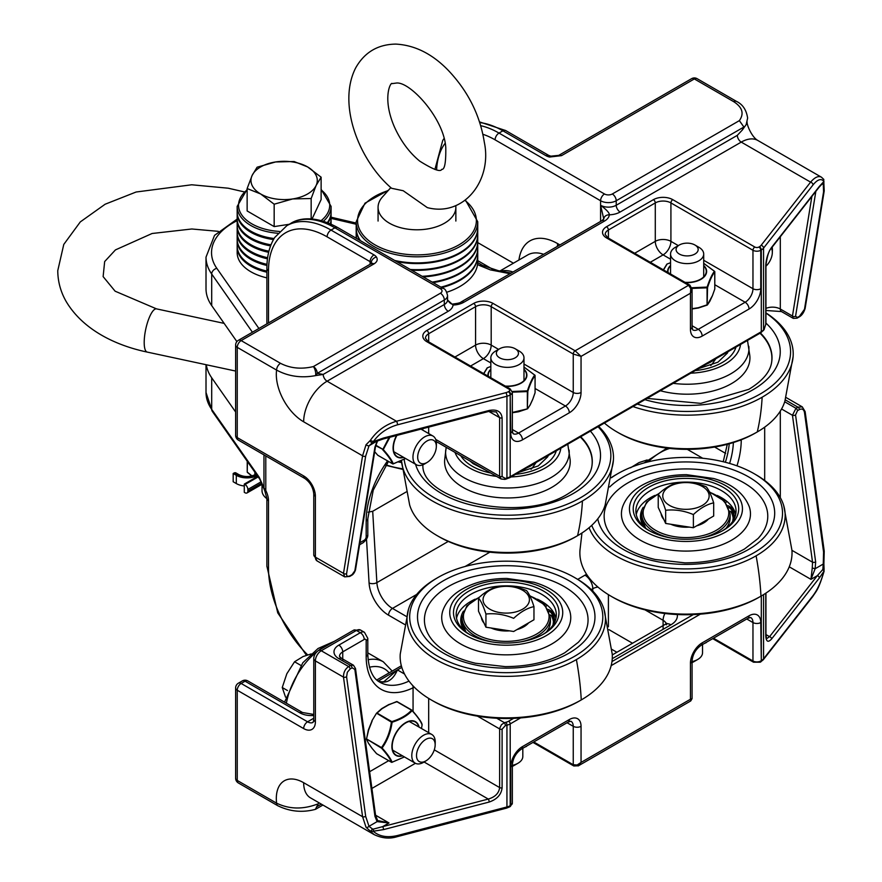 <?xml version="1.0" encoding="UTF-8"?>
<svg xmlns="http://www.w3.org/2000/svg" width="882" height="882" viewBox="0 0 882 882"><rect width="100%" height="100%" fill="white"/><g stroke="black" fill="none" stroke-linecap="round" stroke-linejoin="round"><path stroke-width="1.32" d="M706.603 364.057A33.152 19.139 -0 0 0 710.572 362.094A33.152 19.139 -0 0 0 713.957 359.801M710.738 365.501A27.629 15.953 -0 0 0 712.81 363.097L715.809 358.742M526.885 467.813A33.152 19.139 0 0 0 530.854 465.85A33.152 19.139 0 0 0 534.238 463.557M531.019 469.268A27.629 15.953 0 0 0 533.092 466.854L536.091 462.499M483.237 468.695A27.629 15.953 0 0 0 483.799 469.268M698.853 247.269L694.95 245.02A11.047 6.383 180 0 1 694.939 254.038A11.047 6.383 180 0 1 679.316 254.038A11.047 6.383 180 0 1 679.316 245.02A11.047 6.383 180 0 1 694.95 245.02L698.853 247.269A16.571 9.57 0 0 1 703.704 254.038A16.571 9.57 0 0 1 687.133 263.608A16.571 9.57 0 0 1 670.552 254.038A16.571 9.57 0 0 1 675.414 247.269L679.316 245.02M519.134 351.036L515.231 348.776A11.047 6.383 180 0 1 515.231 357.794A11.047 6.383 180 0 1 499.598 357.794A11.047 6.383 180 0 1 499.598 348.776A11.047 6.383 180 0 1 515.231 348.776L519.134 351.036A16.571 9.57 0 0 1 523.985 357.794A16.571 9.57 0 0 1 507.415 367.364A16.571 9.57 0 0 1 490.833 357.794A16.571 9.57 0 0 1 495.695 351.036L499.598 348.776M771.375 248.173A13.186 7.618 -60 0 1 772.323 252.704L772.389 250.069A16.571 9.57 120 0 0 772.18 247.136M772.323 252.704A13.186 7.618 -60 0 1 765.94 266.265M436.325 446.689L436.403 444.054A16.571 9.57 120 0 0 432.974 436.039A16.571 9.57 120 0 0 420.174 440.504A16.571 9.57 120 0 0 416.392 464.748A16.571 9.57 120 0 0 425.047 463.7L427.296 462.322A13.186 7.618 -60 0 1 417.892 459.279A13.186 7.618 -60 0 1 423.415 443.867A13.186 7.618 -60 0 1 436.325 446.689A13.186 7.618 -60 0 1 427.296 462.322M437.263 535.694A99.214 57.275 0 0 1 409.645 504.945L401.453 460.724A106.083 61.244 0 0 0 469.279 514.812A106.083 61.244 0 0 0 582.429 500.965A265.206 153.115 60 0 1 577.567 535.694L575.692 536.785A96.557 55.742 0 0 1 439.137 536.785L437.263 535.694A99.214 57.275 0 0 0 577.567 535.694A99.214 57.275 0 0 0 605.173 504.945L613.398 460.294A106.083 61.244 0 0 0 598.624 426.392M404.188 459.324A103.437 59.711 0 0 0 470.911 511.373A103.437 59.711 0 0 0 580.554 497.724A103.437 59.711 0 0 0 598.051 426.723M519.145 472.278L538.285 465.917L547.711 456.799A41.73 24.09 0 0 0 548.262 455.465M582.429 500.965A106.083 61.244 0 0 0 613.398 460.294M632.967 406.569A106.083 61.244 0 0 0 762.147 397.209A265.206 153.115 60 0 1 757.285 431.937L755.411 433.018A96.557 55.742 0 0 1 618.855 433.018L616.981 431.937A99.214 57.275 0 0 0 757.285 431.937A99.214 57.275 0 0 0 784.892 401.189L793.116 356.537A106.083 61.244 0 0 0 765.94 312.901M604.402 423.051A99.214 57.275 0 0 0 616.981 431.937M637.3 404.066A103.437 59.711 0 0 0 760.273 393.967A103.437 59.711 0 0 0 765.94 313.066M698.864 368.522L718.003 362.16L727.429 353.043A41.73 24.09 0 0 0 727.981 351.709M762.147 397.209A106.083 61.244 0 0 0 793.116 356.537M447.35 299.671C449.511 302.923 451.352 304.4 452.874 304.103L453.05 305.04A16.571 9.57 0 0 0 463.844 302.25L604.501 221.051A5.524 3.186 -120 0 0 601.733 220.776L461.088 301.975A5.524 3.186 60 0 1 463.844 302.25M604.501 221.051A16.571 9.57 0 0 0 609.33 214.811A5.524 4.509 -174.5 0 0 603.828 218.791L601.733 220.776M373.99 263.905A5.524 3.186 -120 0 0 371.223 263.63L238.394 340.32A5.524 3.186 60 0 1 241.15 340.595L373.99 263.905C377.187 261.888 377.992 259.595 376.427 257.015A11.047 6.383 0 0 0 373.99 254.887L331.015 230.07L334.917 227.821A5.524 3.186 -60 0 1 337.685 227.545C314.356 214.745 298.182 218.46 290.718 223.433A88.398 51.035 60 0 1 334.917 227.821L440.405 288.723A5.524 3.186 180 0 1 440.405 293.232L313.364 366.581A5.524 3.186 -120 0 1 317.266 373.351L444.319 300.001A11.047 6.383 0 0 0 447.549 295.481L447.549 300.001L453.05 305.04A16.571 9.57 0 0 1 448.221 311.28A5.524 3.186 -120 0 1 444.319 304.51L323.198 374.431L317.266 373.351A5.524 4.454 103.8 0 1 315.502 375.622A5.524 1.929 -105.3 0 0 313.364 366.581C301.258 369.448 290.299 368.356 280.509 363.318L241.15 340.595A5.524 3.186 120 0 0 237.247 347.365L276.595 370.087A5.524 3.186 -60 0 1 280.509 363.318M733.703 101.662A5.524 3.186 -60 0 1 736.47 101.386L697.122 78.674A5.524 3.186 120 0 0 694.354 78.939A5.524 3.186 -120 0 0 691.598 78.674L558.758 155.364A5.524 3.186 60 0 1 561.525 155.64L694.354 78.939L733.703 101.662C742.435 107.306 744.32 113.624 739.359 120.636L743.912 127.03L742.28 130.051L737.33 135.332L616.22 205.263A5.524 3.186 -120 0 0 620.123 212.022A16.571 9.57 0 0 1 609.33 214.811C609.484 212.915 606.573 209.74 600.587 205.263L603.806 219.144M303.662 421.805A38.676 22.326 -120 0 1 276.595 370.087C288.37 376.405 301.346 378.246 315.502 375.622L323.198 374.431A5.524 3.186 60 0 0 327.101 381.2A33.152 19.139 120 0 0 303.662 421.805L362.579 455.818A2.205 1.477 9.2 0 0 365.688 456.104L369.007 445.829A2.205 0.849 -155.1 0 1 366.03 444.748L362.579 455.818L343.495 573.366A2.205 1.477 9.2 0 0 346.593 573.653L365.688 456.104M742.302 130.029L746.172 124.594L747.627 118.1C746.415 109.919 742.688 104.352 736.47 101.386A5.524 3.186 -60 0 1 736.514 101.419M811.87 196.443L792.455 316.032A2.205 1.477 9.2 0 0 795.553 316.329L815.652 192.585A2.205 1.477 -170.8 0 1 814.659 192.871M765.94 310.486L781.452 311.555A5.524 3.186 -60 0 1 780.305 309.02L792.455 316.032L793.315 318.402L797.063 318.17A2.205 1.279 -120 0 0 797.493 317.443L795.553 316.329M823.81 181.692L824.218 190.909L805.123 308.457A2.205 1.477 -170.8 0 1 804.483 309.295L799.456 316.318L797.493 317.443M824.218 190.909A2.205 1.477 -170.8 0 1 823.579 191.747L804.483 309.295M823.876 181.99A2.205 1.852 161.8 0 1 823.248 183.577L823.579 191.747M823.27 178.947L823.942 181.416A2.205 1.874 49.2 0 1 823.369 182.563L823.832 179.454L821.418 177.172C818.397 175.606 814.792 177.26 810.591 182.144L761.144 245.295A2.657 1.973 38.1 0 1 763.558 248.096L813.006 184.933A2.657 1.973 -141.9 0 0 810.591 182.144L741.244 142.101L620.123 212.022M813.006 184.933C817.559 179.355 821.197 178.186 823.942 181.416L819.345 186.411A2.205 1.643 38.1 0 1 819.069 187.249L823.369 182.563M819.345 186.411L771.585 247.401A2.205 1.643 38.1 0 1 771.309 248.239L771.309 248.239A2.205 1.643 38.1 0 1 771.298 248.261M771.585 247.401C768.046 252.583 766.105 258.68 765.752 265.691L765.752 324.333L764.286 328.909A2.205 1.643 38.1 0 1 764.01 329.747L765.94 323.815L765.94 265.162A2.205 1.279 0 0 0 765.94 265.151C767.219 255.912 769.016 250.268 771.309 248.239L819.069 187.249M764.286 328.909L763.558 329.835A11.047 6.383 180 0 1 761.298 331.72L510.204 476.699A11.047 6.383 180 0 1 506.941 478L505.331 478.419A2.205 0.739 75.4 0 1 504.978 479.389L509.741 477.702L760.846 332.735L764.01 329.747M505.331 478.419L502.101 476.556A2.205 1.279 180 0 1 499.631 476.291L501.031 478.97L504.978 479.389M502.101 476.556L502.101 417.903C501.318 411.541 497.018 409.061 489.179 410.45A2.205 0.739 75.4 0 1 488.826 411.42L499.631 417.649L499.631 476.291L435.686 439.379M489.179 410.45L383.538 438.023A2.205 0.739 75.4 0 1 383.185 438.993L488.826 411.42L496.301 411.982L499.631 417.649A2.205 1.279 180 0 0 502.101 417.903M383.538 438.023L373.362 441.562L372.502 442.72A2.205 1.191 70.2 0 1 372.336 442.808L372.336 442.808A2.205 1.191 70.2 0 1 370.297 440.471L366.03 444.748M397.55 424.804C387.485 427.649 379.425 433.238 373.362 441.562L370.297 440.471C376.724 431 385.445 424.595 396.459 421.243A2.657 0.893 75.4 0 1 397.55 424.804L506.941 396.25A2.657 0.893 -104.6 0 0 505.849 392.688L396.459 421.243L327.101 381.2L448.221 311.28M822.884 182.695L823.248 183.577L821.12 184.801M344.686 576.861L317.101 560.93A8.291 4.785 -60 0 1 315.381 557.137L343.495 573.366L344.686 576.861L349.724 576.431A2.205 1.279 -120 0 0 350.154 575.714C347.596 576.949 346.406 576.255 346.593 573.653M377.54 440.934A2.205 0.617 -151.2 0 1 377.518 441.022L375.589 446.182L355.501 569.915A2.205 1.477 -170.8 0 1 354.851 570.764L352.105 574.59L350.154 575.714M375.589 446.182A2.205 1.477 -170.8 0 1 374.949 447.02L354.851 570.764M377.507 441.033A2.205 0.617 -151.2 0 1 377.121 441.143L374.949 447.02M377.353 440.802L369.007 445.829L372.502 442.72M383.185 438.993L372.215 442.841M692.061 289.307L689.9 285.162A2.657 1.532 120 0 0 688.577 285.294L690.738 288.546L690.452 293.232L692.05 288.943M498.573 349.371L491.197 345.105L491.197 306.671L573.245 354.046L581.051 356.383L575.119 350.793A2.657 1.532 120 0 0 573.245 354.046L573.245 392.479A5.524 3.186 0 0 0 581.051 392.479L581.051 356.383L690.452 293.232L690.452 329.317A5.524 3.186 0 0 0 692.072 327.068L692.072 289.318M237.17 219.078L214.524 235.373L206.013 257.136L206.013 288.723A78.123 45.103 0 0 0 211.702 305.613L236.883 341.599M477.559 264.38L479.51 265.504A5.524 3.186 -60 0 1 482.267 265.228A5.524 3.186 -60 0 1 482.686 265.559M479.51 265.504L490.37 269.892L510.05 273.707M511.185 273.056L503.468 271.667M663.518 269.925L667.134 263.994L670.552 262.715L667.123 264.005A0.695 0.695 0 0 0 666.836 264.192L666.836 264.192A0.695 0.628 38.8 0 1 667.134 263.994M703.704 263.321L714.453 271.314C712.072 274.269 709.624 279.528 707.132 287.091L691.841 287.741M692.072 308.976L698.301 308.016A0.695 0.695 0 0 0 698.368 308.005L707.144 305.106L698.368 308.005L692.072 308.843M712.292 295.867L707.551 304.566A0.695 0.628 38.8 0 1 707.43 304.896L709.812 301.313A0.695 0.695 0 0 0 709.845 301.258L709.878 301.071A0.695 0.584 29.2 0 1 709.646 301.49M709.845 301.258L712.413 295.713A0.695 0.695 0 0 0 712.424 295.679L714.773 289.098A0.695 0.695 0 0 0 714.806 288.877L714.751 271.7M714.618 271.469L714.453 271.314A0.695 0.628 38.8 0 1 714.784 271.965C712.369 274.831 709.966 280.024 707.551 287.543L707.144 305.106A0.695 0.695 0 0 0 707.419 304.896A0.695 0.628 38.8 0 1 707.144 305.084M663.418 269.87L666.704 264.523A0.695 0.628 38.8 0 1 666.836 264.192L663.374 269.848M483.799 373.681L487.415 367.761L490.833 366.471L487.404 367.761A0.695 0.695 0 0 0 487.118 367.948A0.695 0.628 38.8 0 1 487.415 367.761M534.9 375.236L523.985 367.055L534.735 375.082C532.353 378.025 529.906 383.284 527.414 390.847L512.233 391.487M530.115 405.036L527.833 408.322A0.695 0.628 38.8 0 1 527.425 408.851L518.583 411.773A0.695 0.695 0 0 0 518.649 411.762L518.605 411.751M532.574 399.623L530.159 404.838A0.695 0.584 29.2 0 1 529.928 405.246M512.354 412.743L518.583 411.773L512.354 412.6M518.627 411.762L527.414 408.851A0.695 0.695 0 0 0 527.701 408.653A0.695 0.628 38.8 0 1 527.701 408.653L530.104 405.07A0.695 0.695 0 0 0 530.126 405.025L532.695 399.48A0.695 0.695 0 0 0 532.717 399.436L535.054 392.854A0.695 0.695 0 0 0 535.087 392.644L535.032 375.456M534.999 392.953L532.706 399.436M527.414 408.851L512.354 412.456M535.065 392.534L535.087 375.622A0.695 0.695 0 0 0 534.867 375.104L534.735 375.082A0.695 0.628 38.8 0 1 535.065 375.721C532.651 378.599 530.247 383.791 527.833 391.299L527.348 408.609L527.348 391.586L512.343 392.159M483.7 373.626L486.985 368.279A0.695 0.628 38.8 0 1 487.118 367.959L483.656 373.604M405.566 458.497L393.273 463.8C391.917 460.261 388.576 455.52 383.273 449.577L389.899 437.24M422.941 428.619L422.676 430.096L422.952 428.619M377.717 455.189L374.696 451.683L377.717 455.189A0.695 0.695 0 0 0 377.882 455.333L392.799 463.877M375.688 445.686L383.273 449.577L375.798 445.19M393.052 463.877L393.273 463.8A0.695 0.628 158.8 0 1 392.556 463.767C391.266 460.25 387.97 455.564 382.678 449.721L389.083 437.461M546.3 632.107A44.199 25.523 -0 0 0 550.434 621.325L550.434 617.764L544.822 604.964L529.674 595.604M479.962 596.728L466.832 605.868L462.036 617.764L462.036 621.325A44.199 25.523 -0 0 0 466.17 632.107M726.018 528.351A44.199 25.523 -0 0 0 730.153 517.569L730.153 514.008L724.541 501.208L709.393 491.836M659.681 492.972L646.55 502.112L641.754 514.008L641.754 517.569A44.199 25.523 -0 0 0 645.889 528.351M512.354 766.315A11.047 6.383 -0 0 0 514.052 765.51L517.955 763.25A16.571 9.57 180 0 1 512.354 765.378M522.817 748.278L522.817 756.491A16.571 9.57 180 0 1 517.955 763.25M491.02 627.984A24.861 14.355 -0 0 0 509.587 630.862M516.973 629.583A24.861 14.355 -0 0 0 528.66 622.835M481.418 617.455A24.861 14.355 -0 0 0 484.031 623.089M523.82 625.625L513.666 631.49L485.938 627.201L478.507 611.193L478.507 598.029C480.988 600.929 483.457 606.265 485.938 614.037L485.938 627.201L485.938 614.037C495.177 613.034 504.427 614.456 513.666 618.337L513.666 618.326C520.435 611.987 527.204 608.073 533.963 606.618L533.963 619.77L523.82 625.625M533.963 619.77L533.963 606.607C531.493 598.834 529.013 593.498 526.543 590.598C517.293 586.728 508.054 585.295 498.804 586.309C492.035 587.776 485.276 591.679 478.507 598.029L478.507 598.029M489.841 609.186A23.186 13.384 180 0 1 489.841 590.256A23.186 13.384 180 0 1 522.629 590.256A23.186 13.384 180 0 1 522.629 609.186A23.186 13.384 180 0 1 489.841 609.186M692.072 662.547A11.047 6.383 -0 0 0 693.77 661.754L697.673 659.493A16.571 9.57 180 0 1 692.072 661.621M702.535 644.522L702.535 652.724A16.571 9.57 180 0 1 697.673 659.493M670.739 524.228A24.861 14.355 -0 0 0 689.305 527.094M696.692 525.826A24.861 14.355 -0 0 0 708.378 519.068M661.136 513.699A24.861 14.355 -0 0 0 663.749 519.333M703.538 521.868L693.384 527.734L665.656 523.445L658.226 507.426L658.226 494.273C660.695 497.161 663.176 502.497 665.656 510.281L665.656 523.445L665.656 510.281C674.895 509.267 684.145 510.7 693.384 514.57L693.384 527.734L693.384 514.57C700.154 508.219 706.923 504.317 713.681 502.85L713.681 516.014L703.538 521.868M713.681 516.014L713.681 502.85C711.212 495.078 708.731 489.731 706.262 486.842C697.012 482.972 687.773 481.539 678.523 482.553C671.753 484.02 664.995 487.922 658.226 494.273L658.226 494.273M669.559 505.419A23.186 13.384 180 0 1 669.559 486.489A23.186 13.384 180 0 1 702.348 486.489A23.186 13.384 180 0 1 702.348 505.419A23.186 13.384 180 0 1 669.559 505.419M435.157 745.114L435.223 742.479A16.571 9.57 120 0 0 431.794 734.463A16.571 9.57 120 0 0 415.224 744.033A16.571 9.57 120 0 0 415.224 763.173A16.571 9.57 120 0 0 423.878 762.136L426.127 760.758A13.186 7.618 -60 0 1 416.513 755.654A13.186 7.618 -60 0 1 425.929 739.337A13.186 7.618 -60 0 1 435.157 745.114A13.186 7.618 -60 0 1 429.424 758.024A13.186 7.618 -60 0 1 426.127 760.758M311.181 653.926L303.055 656.55L294.566 661.765L286.837 673.738L282.251 687.508L285.57 697.177M287.488 690.54L282.251 687.508M300.784 665.359L294.566 661.765M647.168 459.941L639.053 462.565L630.553 467.78M649.626 530.898A50.076 28.919 180 0 1 635.878 510.998A50.076 28.919 180 0 1 650.541 490.557A50.076 28.919 180 0 1 705.115 484.284A50.076 28.919 180 0 1 736.04 510.998A50.076 28.919 180 0 1 722.281 530.898M636.253 514.537A50.076 28.919 180 0 1 650.541 497.624A50.076 28.919 180 0 1 654.797 495.441M723.24 530.358A52.733 30.44 180 0 1 648.667 530.358A52.733 30.44 180 0 1 648.667 487.305A52.733 30.44 180 0 1 723.24 487.305A52.733 30.44 180 0 1 723.24 530.358L723.24 530.358M611.369 477.768A96.557 55.742 180 0 1 617.676 473.744A96.557 55.742 180 0 1 754.231 473.744L756.106 474.825A99.214 57.275 180 0 1 783.712 505.584A99.214 57.275 180 0 1 756.106 555.825A99.214 57.275 180 0 1 658.181 570.312A99.214 57.275 180 0 1 589.088 527.712M617.676 473.744L615.801 474.825A99.214 57.275 180 0 0 611.402 477.537M754.231 473.744A96.557 55.742 180 0 1 754.231 552.584A96.557 55.742 180 0 1 659.052 566.707A96.557 55.742 180 0 1 591.745 525.374M783.712 505.584L791.937 550.236A106.083 61.244 180 0 1 760.968 596.177A106.083 61.244 180 0 1 610.939 596.166A106.083 61.244 180 0 1 579.97 550.236L581.966 532.982M610.939 596.166L612.814 597.257A103.437 59.711 180 0 0 759.093 597.257L760.968 596.177A265.206 153.115 -120 0 0 756.106 555.825M717.121 495.441A50.076 28.919 180 0 1 735.665 514.537M641.754 516.543A45.974 26.537 -0 0 0 641.423 518.594M733.218 518.594A45.974 26.537 -0 0 0 731.795 513.346L731.795 510.458A0.882 0.695 -24.3 0 1 732.655 509.609A11.929 6.891 -0 0 0 727.882 505.673M729.888 511.086A11.047 6.383 180 0 1 731.795 513.346M722.59 499.333A3.539 2.04 180 0 1 724.309 499.477M726.437 501.053A3.539 2.04 180 0 1 726.481 501.362A3.539 2.04 180 0 1 726.129 502.255A3.539 2.04 180 0 1 725.765 502.597M469.908 634.665A50.076 28.919 180 0 1 456.159 614.754A50.076 28.919 180 0 1 470.823 594.314A50.076 28.919 180 0 1 525.407 588.04A50.076 28.919 180 0 1 556.322 614.754A50.076 28.919 180 0 1 542.562 634.665M456.534 618.293A50.076 28.919 180 0 1 470.823 601.392A50.076 28.919 180 0 1 475.078 599.198M543.521 634.125A52.733 30.44 180 0 1 468.948 634.125A52.733 30.44 180 0 1 468.948 591.061A52.733 30.44 180 0 1 543.521 591.061A52.733 30.44 180 0 1 543.521 634.125L543.521 634.125M574.513 577.501L576.387 578.592A99.214 57.275 180 0 1 604.005 609.341A99.214 57.275 180 0 1 576.387 659.593A99.214 57.275 180 0 1 460.58 669.945A99.214 57.275 180 0 1 408.476 609.341A99.214 57.275 180 0 1 436.083 578.592L437.957 577.501A96.557 55.742 180 0 1 574.513 577.501A96.557 55.742 180 0 1 574.513 656.34A96.557 55.742 180 0 1 437.957 656.34A96.557 55.742 180 0 1 437.957 577.501M604.005 609.341L612.218 653.992A106.083 61.244 180 0 1 581.249 699.933A106.083 61.244 180 0 1 431.221 699.933A106.083 61.244 180 0 1 400.252 653.992L408.476 609.341M431.221 699.933L433.095 701.014A103.437 59.711 180 0 0 579.375 701.014L581.249 699.933A265.206 153.115 -120 0 0 576.387 659.593M537.403 599.198A50.076 28.919 180 0 1 555.947 618.293M462.036 620.3A45.974 26.537 -0 0 0 461.705 622.35M553.499 622.35A45.974 26.537 -0 0 0 552.077 617.102L552.077 614.214A0.882 0.695 -24.3 0 1 552.937 613.365A11.929 6.891 -0 0 0 548.163 609.429M550.17 614.842A11.047 6.383 180 0 1 552.077 617.102M542.871 603.09A3.539 2.04 180 0 1 544.591 603.244M546.719 604.809A3.539 2.04 180 0 1 546.763 605.129A3.539 2.04 180 0 1 546.41 606.011A3.539 2.04 180 0 1 546.046 606.353M277.786 805.729A5.524 3.186 -60 0 1 277.742 805.707A5.524 3.186 -60 0 1 276.595 803.171L237.247 780.449A5.524 3.186 120 0 0 238.394 782.984L277.742 805.696C289.869 811.627 302.416 812.84 315.381 809.356L318.248 803.778C303.364 809.588 289.483 809.389 276.595 803.171A38.676 22.326 -120 0 1 303.662 782.709A33.152 19.139 120 0 0 310.53 797.89L374.133 834.604C382.06 838.352 389.723 839.047 397.132 836.687L397.132 836.687A2.657 0.893 75.4 0 1 397.12 836.687A2.657 0.893 75.4 0 0 397.55 835.508C387.485 837.911 379.425 836.533 373.362 831.384A2.205 0.992 -94.2 0 0 373.251 829.124L372.502 829.003L370.297 831.693L383.538 829.609A2.205 0.739 -104.6 0 0 382.623 826.643L373.251 829.124M355.501 668.512A2.205 1.047 172.2 0 1 354.851 669.405L374.949 816.346A2.205 1.047 -7.8 0 0 375.6 815.453L355.501 668.512L353.45 665.215L350.573 665.425A2.205 1.279 60 0 1 352.105 667.817L354.851 669.405M374.949 816.346L377.121 821.627A2.205 1.543 -40.4 0 0 377.264 819.61A2.205 1.543 -40.4 0 0 377.242 819.587L377.408 819.83M303.662 782.709L362.579 816.721A2.205 1.047 -7.8 0 0 365.688 816.401L346.593 676.814A2.205 1.047 -7.8 0 1 343.495 677.133L315.381 660.905A5.524 3.186 180 0 1 313.772 658.645L313.772 719.547L313.099 722.358A11.047 6.383 60 0 1 307.575 721.807L241.15 683.462A5.524 3.186 120 0 0 237.247 690.231A5.524 3.186 180 0 1 235.626 687.971L235.626 778.2A5.524 3.186 180 0 0 237.247 780.449L237.247 690.231L303.662 728.576A16.571 9.57 -120 0 0 315.381 721.807L315.381 660.905A8.291 4.785 -60 0 1 321.246 650.751L356.405 630.454L360.319 632.703A5.524 3.186 60 0 1 364.222 639.472A2.767 1.599 -60 0 1 366.173 640.597A5.524 3.186 -0 0 0 367.794 638.336L364.453 632.295A8.291 4.785 120 0 0 360.319 632.703L338.831 645.117A16.571 9.57 -0 0 0 338.831 658.645L350.573 665.425L348.622 666.549C345.105 669.041 343.396 672.569 343.495 677.133L362.579 816.721L366.03 827.272A2.205 1.466 -31.2 0 0 369.007 826.313L377.121 821.627L389.006 822.961L378.731 820.756M383.538 829.609L489.179 802.036A2.205 0.739 -104.6 0 0 488.275 799.07L382.623 826.643L389.006 822.961L375.567 815.2M489.179 802.036C497.018 799.335 501.318 794.605 502.101 787.835A2.205 1.279 180 0 1 499.631 787.571C498.936 793.194 495.155 797.019 488.275 799.07L424.088 762.004M502.101 787.835L502.101 729.193L505.331 725.643A2.205 0.739 -104.6 0 0 504.416 722.667L501.428 724.739L499.653 728.411L499.631 787.571L434.275 749.843M765.752 593.222L765.752 635.624C766.105 641.732 768.046 642.857 771.585 638.987A2.205 1.643 -141.9 0 0 769.567 636.661L766.612 638.689L765.94 635.095L765.94 593.09M771.585 638.987L819.345 577.997A2.205 1.643 -141.9 0 0 817.327 575.67L769.567 636.661L765.94 634.566M819.345 577.997L823.942 571.238A2.205 1.345 -149.4 0 0 822.73 569.629L817.327 575.67L810.955 579.353L815.133 568.736L815.652 561.9L795.553 414.959L797.493 410.67L799.445 409.546C802.102 408.366 803.778 409.336 804.483 412.456L823.579 552.044L823.248 564.05L823.887 563.852L824.086 569.265A2.205 0.739 163.1 0 0 822.884 568.967L822.73 569.629M824.141 571.084C818.176 590.775 816.269 590.929 812.675 596.651A2.657 1.973 -141.9 0 0 813.006 595.648C817.559 589.617 821.197 581.481 823.942 571.238L824.086 569.265M372.502 829.003L368.996 826.313L365.688 816.401M366.03 827.272L374.133 834.604M804.483 412.456A2.205 1.047 172.2 0 0 805.134 411.574L824.229 551.162A2.205 1.047 172.2 0 1 823.579 552.044M802.333 406.911L797.912 407.153A2.205 1.279 60 0 1 799.445 409.546M785.278 399.866L797.912 407.153L795.961 408.278L792.455 415.279A2.205 1.047 -7.8 0 0 795.553 414.959M781.562 408.994L792.455 415.279L812.543 562.22A2.205 1.047 -7.8 0 0 815.652 561.9M791.948 550.335L812.543 562.22L812.256 567.997L815.133 568.736L823.248 564.05L822.884 568.967M812.256 567.997L810.955 579.353L789.247 566.817M578.14 765.94L581.051 762.412L577.148 765.003L573.245 764.749A2.657 1.532 120 0 0 573.796 765.973L532.982 742.412M701.025 645.392L747.914 618.315A5.524 3.186 -120 0 0 749.05 615.79L702.171 642.857A5.524 3.186 -120 0 1 701.025 645.392C695.711 649.218 692.723 654.389 692.072 660.905L692.072 698.654L690.452 699.25L690.727 700.958L692.061 698.643M378.102 681.047A66.304 38.279 120 0 0 379.194 681.499A5.524 4.487 -69.1 0 0 378.742 681.268M379.194 681.499C387.066 683.704 393.14 679.846 397.429 669.923L384.585 681.08C383.935 681.962 381.994 682.029 378.731 681.279M259.815 479.257L259.815 479.257A5.524 4.178 -35 0 1 259.22 477.283L211.702 409.38A5.524 4.178 145 0 0 212.297 411.354L259.815 479.257L263.784 488.33A5.524 0.948 -16.3 0 1 263.961 487.978L259.22 477.283M307.675 654.874A82.875 47.849 60 0 1 268.503 568.427L268.503 500.755A5.524 3.186 -0 0 1 266.882 498.495L264.776 490.778L265.791 490.524L263.961 487.978L263.961 454.88M235.626 411.993L211.702 377.794A78.123 45.103 180 0 1 206.3 364.751M406.47 616.496L392.468 608.415A22.105 12.756 60 0 1 376.879 582.627L372.7 511.284L368.125 512.199M372.7 511.284L406.216 491.947M366.173 640.597L366.173 656.395A71.828 41.465 120 0 0 413.063 687.795A5.524 3.429 -116 0 0 412.831 685.656M413.063 711.41L413.063 687.795L414.386 687.265M318.248 803.778L319.108 802.841M391.884 762.302L404.419 756.932L392.104 762.235C390.737 758.696 387.407 753.956 382.104 748.002C387.407 740.571 390.737 731.983 392.104 722.237C400.77 719.492 407.44 715.644 412.103 710.683C417.473 716.537 420.813 721.289 422.103 724.916L421.497 728.521L422.103 724.905A0.695 0.695 0 0 0 422.07 724.563A0.695 0.628 158.8 0 1 422.103 724.916M371.917 748.09L368.61 743.394A0.695 0.584 149.2 0 1 368.444 743.228L366.758 739.634A0.695 0.628 158.8 0 1 366.504 739.017L368.389 729.899A0.695 0.695 0 0 0 368.367 729.954L372.006 720.958M371.983 748.267A0.695 0.695 0 0 0 372.006 748.3L368.467 743.261A0.695 0.695 0 0 0 368.467 743.261A0.695 0.584 149.2 0 1 368.367 742.986M368.444 743.228L366.537 739.359A0.695 0.695 0 0 1 366.493 739.006L368.61 730.109L372.127 721.046L368.389 729.899M376.482 753.526L372.006 748.3L376.537 753.625A0.695 0.695 0 0 0 376.713 753.757L391.619 762.302M376.812 753.79L391.454 762.269A0.695 0.695 0 0 0 392.005 762.335L392.104 762.235A0.695 0.628 158.8 0 1 391.376 762.202C390.087 758.674 386.801 753.989 381.498 748.145L366.758 739.072L381.498 747.583C386.801 740.252 390.087 731.773 391.376 722.126L392.104 722.237L391.795 721.597L377.055 713.086L382.093 708.654L389.127 704.586L396.812 701.675L411.552 710.197C406.977 715.148 400.395 718.951 391.795 721.597L391.376 722.126L376.559 713.174A0.695 0.695 0 0 0 376.493 713.251L381.752 708.61A0.695 0.695 0 0 0 381.685 708.654L376.515 713.229L371.95 720.759L376.493 713.251L371.95 720.759A0.695 0.695 0 0 0 371.906 720.837M368.378 729.943L366.515 739.006M411.795 710.131L397.154 701.642L388.753 704.608M411.971 710.231C417.274 716.074 420.571 720.759 421.85 724.287A0.695 0.628 158.8 0 1 422.07 724.552C421.772 722.38 418.432 717.628 412.07 710.297L412.07 710.297A0.695 0.695 0 0 0 411.894 710.153L397.154 701.642A0.695 0.695 0 0 0 396.602 701.587L388.642 704.872M525.022 747.01L526.234 746.525A0.695 0.628 -141.2 0 0 526.532 746.326L526.532 746.326A0.695 0.628 -141.2 0 0 526.653 746.062M704.74 643.243L705.964 642.78A0.695 0.628 -141.2 0 0 706.25 642.57L706.25 642.57A0.695 0.628 -141.2 0 0 706.372 642.305M705.909 642.57L705.964 642.78A0.695 0.695 0 0 0 706.25 642.57L706.537 642.206M266.882 498.661A22.105 12.756 180 0 1 262.031 490.679L262.031 484.295M292.659 198.946L274.17 204.205L260.653 193.963A33.152 19.139 -0 0 0 292.659 198.946A33.152 19.139 -0 0 0 316.142 185.429L311.159 198.516L292.659 198.946M247.136 188.55L252.12 175.463A33.152 19.139 -0 0 0 260.653 193.963L247.136 188.55L247.136 210.952L274.17 226.597L274.17 204.205M257.103 167.216L275.603 161.957A33.152 19.139 -0 0 0 252.12 175.463L257.103 167.216M307.609 166.93L321.125 177.183L316.142 185.429A33.152 19.139 -0 0 0 307.609 166.93A33.152 19.139 -0 0 0 275.603 161.957L294.092 161.527L307.609 166.93M312.074 218.945L321.125 199.575L321.125 177.183M311.159 218.879L311.159 198.516M289.263 224.282L274.17 226.597M427.307 207.612L403.217 190.733L391.619 188.296C360.396 161.792 336.67 105.487 355.6 68.046C364.42 52.336 377.816 44.354 395.809 44.1C414.76 45.114 432.202 53.813 448.122 70.196C467.978 91.078 480.051 115.123 484.328 142.333C492.377 180.325 463.91 217.259 427.307 207.612M455.762 205.682A38.896 22.458 180 0 1 455.862 207.336A38.896 22.458 180 0 1 416.966 229.794A38.896 22.458 180 0 1 378.069 207.336A38.896 22.458 180 0 1 382.38 197.061L390.825 187.59M266.882 277.852A46.967 27.11 180 0 1 250.918 271.799A46.967 27.11 180 0 1 237.17 252.627L237.17 246.993A46.967 27.11 0 0 0 250.918 266.166A46.967 27.11 0 0 0 266.882 272.207M266.882 271.083A46.967 27.11 180 0 1 250.918 265.041A46.967 27.11 180 0 1 237.17 245.858L237.17 240.224A46.967 27.11 0 0 0 250.918 259.396A46.967 27.11 0 0 0 266.937 265.46M266.981 264.335A46.967 27.11 180 0 1 250.918 258.272A46.967 27.11 180 0 1 237.17 239.099L237.17 233.454A46.967 27.11 0 0 0 250.918 252.627A46.967 27.11 0 0 0 267.478 258.812M267.621 257.709A46.967 27.11 180 0 1 250.918 251.502A46.967 27.11 180 0 1 237.17 232.33L237.17 226.685A46.967 27.11 0 0 0 250.918 245.858A46.967 27.11 0 0 0 268.646 252.285M268.911 251.216A46.967 27.11 180 0 1 250.918 244.733A46.967 27.11 180 0 1 237.17 225.56L237.17 219.927A46.967 27.11 0 0 0 250.918 239.099A46.967 27.11 0 0 0 270.576 245.88M270.983 244.821A46.967 27.11 180 0 1 250.918 237.964A46.967 27.11 180 0 1 237.17 218.791L237.17 213.157A46.967 27.11 0 0 0 250.918 232.33A46.967 27.11 0 0 0 273.475 239.562M328.016 222.815A46.967 27.11 0 0 0 331.092 213.157L331.092 218.791A46.967 27.11 180 0 1 330.298 223.774M274.07 238.515A46.967 27.11 180 0 1 250.918 231.205A46.967 27.11 180 0 1 237.17 212.033L237.17 206.388A46.967 27.11 0 0 0 250.918 225.56A46.967 27.11 0 0 0 277.808 233.256M323.462 221.206A46.967 27.11 0 0 0 331.092 206.388L331.092 212.033A46.967 27.11 180 0 1 327.398 222.573M251.987 475.927L247.423 472.223L251.866 475.96M247.423 461.54L247.225 471.947A0.695 0.695 0 0 0 247.467 472.476L251.778 475.982M441.717 287.609A60.781 35.093 0 0 0 477.746 255.56L477.746 261.656A60.781 35.093 180 0 1 446.799 292.229M433.095 282.626A60.781 35.093 0 0 0 477.746 248.79L477.746 254.887A60.781 35.093 180 0 1 440.901 287.135M423.228 276.926A60.781 35.093 0 0 0 477.746 242.032L477.746 248.118A60.781 35.093 180 0 1 432.169 282.097M411.585 270.212A60.781 35.093 0 0 0 477.746 235.262L477.746 241.348A60.781 35.093 180 0 1 422.158 276.309M356.56 238.438A60.781 35.093 180 0 1 356.185 234.579L356.185 228.493A60.781 35.093 0 0 0 359.702 240.257M396.591 261.557A60.781 35.093 0 0 0 477.746 228.493L477.746 234.579A60.781 35.093 180 0 1 410.284 269.462M360.407 240.665A60.781 35.093 180 0 1 356.185 227.821L356.185 221.724A60.781 35.093 0 0 0 373.99 246.541A60.781 35.093 0 0 0 440.228 254.148A60.781 35.093 0 0 0 477.746 221.724L465.498 200.192M477.746 221.724L477.746 227.821A60.781 35.093 180 0 1 394.717 260.466M398.51 462.003A60.781 35.093 0 0 0 401.608 462.521M244.292 484.086L244.292 492.321L244.998 492.74A4.035 2.326 -119.9 0 0 247.015 492.939A4.035 2.326 -119.9 0 0 247.853 491.087L247.853 489.444A4.035 2.326 -119.9 0 0 247.015 486.632A4.035 2.326 -119.9 0 0 244.998 484.494L244.292 484.086L257.764 476.324M247.015 492.939L262.329 484.119M257.246 475.585A15.137 8.743 180 0 1 246.993 477.89A15.137 8.743 180 0 1 236.299 475.321L233.179 473.513L233.884 473.105A4.035 2.337 -59.9 0 1 235.913 472.906L239.033 474.714C244.336 477.129 249.65 477.14 254.975 474.725L256.166 474.042M233.179 473.513L233.179 481.748L236.299 483.557A15.137 8.743 -0 0 0 244.292 485.982M218.317 231.338L191.813 228.989L152.09 233.498L115.443 249.904L104.66 261.568L103.128 276.606L115.112 291.192L156.522 308.876A22.105 6.284 102.1 0 0 148.463 319.67A22.105 6.284 102.1 0 0 144.196 342.448A22.105 6.284 102.1 0 0 147.25 352.094C115.95 345.535 83.217 330.044 66.249 301.644C60.671 291.953 57.848 281.634 57.76 270.675L63.78 244.424L80.295 221.911L105.134 204.227L136.104 192.011L191.725 184.779L228.24 188.208L244.082 191.857M422.908 465.972A84.782 48.951 0 0 1 422.765 464.847A84.87 48.995 0 0 0 422.864 465.707C422.07 500.469 522.442 524.283 569.099 493.104C583.035 484.56 590.653 475.431 591.965 465.707A84.87 48.995 0 0 0 580.698 436.744M415.543 464.252A93.117 53.758 0 0 0 478.926 506.676A93.117 53.758 0 0 0 573.256 493.512A93.117 53.758 0 0 0 590.411 431.133M591.921 465.972A84.782 48.951 0 0 0 580.279 436.987M446.182 447.306L444.726 459.456A62.809 36.261 0 0 0 481.594 494.758A62.809 36.261 0 0 0 551.823 487.338A62.809 36.261 0 0 0 570.103 459.456L567.776 444.197M445.73 450.096A61.806 35.677 0 0 0 482.002 484.835A61.806 35.677 0 0 0 551.118 477.537A61.806 35.677 0 0 0 569.099 450.096M455.013 452.4A53.526 30.903 0 0 0 496.522 476.368M511.064 476.942A53.526 30.903 0 0 0 545.263 467.967A53.526 30.903 0 0 0 560.809 448.221M460.768 455.729A49.524 28.599 0 0 0 490.767 473.039M515.617 474.318A49.524 28.599 0 0 0 542.43 466.335A49.524 28.599 0 0 0 556.255 450.856M644.929 399.656A93.117 53.758 0 0 0 752.974 389.756A93.117 53.758 0 0 0 765.94 323.11M771.64 362.204A84.782 48.951 0 0 0 759.997 333.22M647.079 398.41L700.782 403.361L748.818 389.337C762.754 380.803 770.372 371.675 771.684 361.951A84.87 48.995 0 0 0 760.416 332.988M660.375 390.748A62.809 36.261 0 0 0 731.542 383.582A62.809 36.261 0 0 0 749.821 355.689L747.495 340.441M673.242 383.317A61.806 35.677 0 0 0 730.836 373.781A61.806 35.677 0 0 0 748.818 346.339M690.782 373.185A53.526 30.903 0 0 0 724.982 364.2A53.526 30.903 0 0 0 740.527 344.465M695.336 370.55A49.524 28.599 0 0 0 722.149 362.568A49.524 28.599 0 0 0 735.974 347.089M447.549 300.001A11.047 6.383 180 0 1 444.319 304.51L444.319 300.001A5.524 3.186 60 0 0 440.405 293.232M371.223 263.63L371.895 263.123L371.697 263.905M376.427 257.015A5.524 4.189 145.1 0 0 371.3 262.715A5.524 3.186 180 0 1 371.62 263.376M235.626 345.105A5.524 3.186 0 0 0 237.247 347.365L237.247 437.593A5.524 3.186 120 0 0 238.394 440.118L304.808 478.463A5.524 3.186 -60 0 1 303.662 475.938L237.247 437.593A5.524 3.186 0 0 1 235.626 435.333L235.626 345.105A5.524 5.524 0 0 1 238.394 340.32M373.99 254.887A5.524 3.186 120 0 0 370.087 261.645A5.524 3.186 180 0 1 371.3 262.715M315.381 496.235A5.524 3.186 0 0 1 313.772 493.986L313.772 554.877A5.524 3.186 0 0 0 315.381 557.137L315.381 496.235A16.571 9.57 -120 0 0 303.662 475.938M550.853 156.18A5.524 1.687 103.1 0 0 550.831 156.169A5.524 1.687 103.1 0 0 549.574 157.04L561.525 155.64M739.359 120.636L612.306 193.985A5.524 3.186 60 0 1 616.22 200.743L743.912 127.03M612.306 193.985A5.524 3.186 180 0 1 604.501 193.985A5.524 3.186 120 0 0 600.587 200.743A11.047 6.383 0 0 0 616.22 200.743L616.22 205.263A11.047 6.383 180 0 1 600.587 205.263L600.587 221.437M604.501 193.985L499.014 133.083A5.524 3.186 120 0 0 495.1 139.841L600.587 200.743L600.587 205.263M436.601 169.807A82.875 47.849 60 0 1 445.079 143.38M482.928 134.296A82.875 47.849 60 0 1 495.1 139.841M479.775 122.587A88.398 51.035 60 0 1 502.916 130.823L499.014 133.083A88.398 51.035 -120 0 0 480.734 125.685M440.405 288.723A5.524 3.186 -60 0 1 443.172 288.447L337.685 227.545M545.892 155.64L502.916 130.823A5.524 3.186 -60 0 1 505.684 130.547L548.659 155.364A5.524 3.186 120 0 0 545.892 155.64A11.047 6.383 0 0 0 549.574 157.04M327.101 236.839A5.524 3.186 -60 0 1 331.015 230.07A88.398 51.035 -120 0 0 286.815 225.693L274.732 237.445C269.495 245.88 266.871 256.21 266.882 268.415A5.524 3.186 0 0 0 268.503 270.675L268.503 322.944L268.503 270.675A82.875 47.849 60 0 1 327.101 236.839L370.087 261.645L370.087 264.291M815.652 192.585L815.773 191.46M797.063 318.17L799.015 317.035A2.205 1.279 -120 0 0 799.456 316.318M690.452 329.317A16.571 9.57 120 0 0 702.171 336.086L749.05 309.02A16.571 9.57 120 0 0 760.769 288.723L760.769 250.279A2.657 1.532 -120 0 0 758.895 247.037A2.878 1.654 180 0 1 754.838 247.037A2.657 1.532 120 0 0 752.963 250.279A5.524 3.186 0 0 0 760.769 250.279L761.298 249.981A11.047 6.383 0 0 0 763.558 248.096L763.558 329.835A2.205 1.643 38.1 0 1 763.283 330.673M761.144 245.295A8.401 4.851 180 0 1 759.424 246.728A2.657 1.532 60 0 1 761.298 249.981L761.298 331.72A2.205 1.279 60 0 1 760.846 332.735M506.588 478.97A2.205 0.739 75.4 0 0 506.941 478L506.941 396.25A11.047 6.383 0 0 0 510.204 394.949L510.204 476.699A2.205 1.279 60 0 1 509.741 477.702M349.724 576.431L351.675 575.307A2.205 1.279 -120 0 0 352.105 574.59M428.685 433.558L428.685 427.12M510.182 388.918A2.657 1.532 120 0 0 508.859 389.05A2.878 1.654 180 0 1 508.859 391.399A2.657 1.532 60 0 1 510.733 394.64A5.524 3.186 0 0 0 512.354 392.391L510.182 388.918L428.134 341.555A2.657 1.532 120 0 0 426.811 341.676L508.859 389.05M702.171 336.086A5.524 3.186 -120 0 0 698.268 329.317A11.047 6.383 -60 0 1 692.734 329.868L692.072 327.068M749.05 309.02A5.524 3.186 -120 0 0 745.147 302.25L698.268 329.317L692.072 325.745M760.769 288.723A5.524 3.186 180 0 1 752.963 288.723A11.047 6.383 -60 0 1 745.147 302.25L714.806 284.732M754.838 247.037L672.79 199.663A2.657 1.532 120 0 0 670.915 202.915L752.963 250.279L752.963 288.723L703.704 260.278M672.79 199.663A13.704 7.916 0 0 0 653.408 199.663L606.529 226.729A13.704 7.916 0 0 0 606.529 237.92L688.577 285.294L575.119 350.793L493.071 303.43A13.704 7.916 0 0 0 473.689 303.43L426.811 330.496A13.704 7.916 0 0 0 426.811 341.676M523.985 364.046L573.245 392.479A11.047 6.383 -60 0 1 565.428 406.007A5.524 3.186 60 0 1 569.331 412.776A16.571 9.57 120 0 0 581.051 392.479M535.087 388.499L565.428 406.007L518.55 433.084A5.524 3.186 60 0 1 522.453 439.842L569.331 412.776M512.354 429.501L518.55 433.084A11.047 6.383 -60 0 1 513.015 433.624L512.354 430.824A5.524 3.186 180 0 1 510.733 433.084A16.571 9.57 120 0 0 522.453 439.842M508.859 391.399L508.33 391.696A2.657 1.532 -120 0 1 510.204 394.949L510.733 433.084M470.569 366.041L483.38 358.643L490.833 362.943M428.134 341.555L425.455 338.247A11.047 6.383 180 0 1 428.685 333.738L475.574 306.671L475.574 345.105A11.047 6.383 0 0 1 491.197 345.105A11.047 6.383 -60 0 1 483.38 358.643A11.047 6.383 60 0 1 475.574 345.105L454.936 357.023M473.689 303.43A2.657 1.532 -120 0 1 475.574 306.671A11.047 6.383 180 0 1 491.197 306.671A2.657 1.532 -60 0 1 493.071 303.43M508.33 391.696A8.401 4.851 180 0 1 505.849 392.688M428.685 341.863L428.685 333.738A2.657 1.532 -120 0 0 426.811 330.496M653.408 199.663A2.657 1.532 60 0 1 655.293 202.915A11.047 6.383 180 0 1 670.915 202.915L670.915 241.348A11.047 6.383 -60 0 1 663.099 254.887L670.552 259.187M606.529 226.729A2.657 1.532 60 0 1 608.404 229.982L655.293 202.915L655.293 241.348L634.654 253.266M606.529 237.92A2.657 1.532 -60 0 1 607.852 237.787L605.173 234.491A11.047 6.383 180 0 1 608.404 229.982L608.404 238.107M821.418 177.183L757.814 140.459A33.152 19.139 120 0 0 741.244 142.101A5.524 3.186 -120 0 1 737.33 135.332M331.092 218.383L356.185 224.237M206.013 257.136A78.123 45.103 0 0 0 211.702 274.037A5.524 4.178 -35 0 1 216.818 268.326A72.589 41.906 180 0 1 237.17 220.676M258.911 328.479L216.818 268.326M211.702 305.613L211.702 274.037L252.417 332.227M367.794 534.569A5.524 3.186 180 0 1 366.173 536.84A2.767 1.599 -60 0 1 364.222 540.225A5.524 3.186 60 0 1 363.064 542.761C366.493 539.894 368.059 537.171 367.794 534.58L367.794 518.792A5.524 3.186 180 0 1 366.173 521.053L366.173 536.84M364.222 540.225L359.911 542.706M387.54 460.911A71.828 41.465 120 0 0 366.173 521.053M780.305 236.751L780.305 309.02A11.047 6.383 0 0 0 765.94 308.391M513.004 272.009A44.199 25.523 -120 0 0 500.678 271.16M513.412 263.2L477.746 242.605M477.746 260.653L492.873 269.385M557.27 246.442A11.047 6.383 120 0 0 557.611 243.608A55.257 31.895 -120 0 0 518.936 260.014M499.896 271.006L527.701 254.953A44.199 25.523 60 0 1 543.665 254.303M559.905 244.931L557.611 243.608M678.291 245.604L670.915 241.348A11.047 6.383 0 0 0 655.293 241.348A11.047 6.383 60 0 0 663.099 254.887L650.288 262.285M685.501 282.615A19.503 11.257 0 0 0 700.914 279.362A19.503 11.257 0 0 0 703.704 265.471M670.552 265.471A19.503 11.257 0 0 0 667.696 272.34M703.704 265.791A19.15 11.058 180 0 1 700.672 279.142A19.15 11.058 180 0 1 684.972 282.317M668.104 272.571A19.15 11.058 180 0 1 670.552 265.791M691.984 288.414L707.066 287.819L707.066 304.852L698.379 307.719L692.072 308.689M714.784 288.778L714.806 271.854A0.695 0.695 0 0 0 714.585 271.347L703.704 263.299M505.783 386.382A19.503 11.257 0 0 0 521.196 383.119A19.503 11.257 0 0 0 523.985 369.238M490.833 369.238A19.503 11.257 0 0 0 487.978 376.096M523.985 369.547A19.15 11.058 180 0 1 520.953 382.909A19.15 11.058 180 0 1 505.254 386.073M488.385 376.327A19.15 11.058 180 0 1 490.833 369.547M396.536 435.51A19.503 11.257 120 0 0 403.702 457.416M403.438 457.262A19.15 11.058 -60 0 1 396.9 435.421M377.981 455.366L392.633 463.844A0.695 0.695 0 0 0 393.185 463.899L405.588 458.508M529.884 596.023A42.821 24.718 180 0 1 539.387 632.284A42.821 24.718 180 0 1 475.96 634.114A42.821 24.718 180 0 1 479.058 597.533M462.036 617.764A44.199 25.523 -0 0 0 474.979 635.812A44.199 25.523 -0 0 0 491.561 641.831M520.909 641.831A44.199 25.523 -0 0 0 550.434 617.764M709.602 492.266A42.821 24.718 180 0 1 719.106 528.516A42.821 24.718 180 0 1 655.679 530.358A42.821 24.718 180 0 1 658.777 493.766M641.754 514.008A44.199 25.523 -0 0 0 654.698 532.044A44.199 25.523 -0 0 0 671.279 538.075M700.628 538.075A44.199 25.523 -0 0 0 730.153 514.008M369.437 667.244A49.723 28.709 -60 0 1 389.127 672.845M392.192 671.081L383.295 661.798A55.257 31.895 120 0 0 368.059 659.714M286.385 703.197A55.257 31.895 -60 0 1 316.825 651.721M318.193 650.651A55.257 31.895 -60 0 1 330.585 643.496M648.138 461.87A55.257 31.895 -60 0 1 669.703 448.431M688.026 449.765L687.265 449.346A55.257 31.895 -60 0 1 688.026 449.765L702.745 458.265M749.281 506.72A64.518 37.242 180 0 1 731.575 540.181A64.518 37.242 180 0 1 655.657 546.73A64.518 37.242 180 0 1 622.626 506.72C625.845 497.955 632.251 490.833 641.853 485.354C654.598 478.242 669.515 474.692 686.604 474.692L713.681 478.507C731.994 483.81 743.868 493.225 749.281 506.72M646.01 485.773A56.492 32.612 180 0 1 725.897 485.773A56.492 32.612 180 0 1 725.897 531.901A56.492 32.612 180 0 1 646.01 531.901A56.492 32.612 180 0 1 646.01 485.773M614.258 538.935A81.817 47.242 180 0 1 613.905 538.549A81.817 47.242 180 0 1 628.094 482.774A81.817 47.242 180 0 1 734.783 478.265A81.817 47.242 180 0 1 758.013 538.549L744.54 548.979C728.223 558.141 708.334 562.771 684.873 562.859L655.172 559.486C636.561 554.987 622.802 548.009 613.905 538.549M609.694 486.985A88.729 51.222 180 0 1 623.221 476.942A88.729 51.222 180 0 1 748.697 476.942A88.729 51.222 180 0 1 748.697 549.387A88.729 51.222 180 0 1 656.605 561.503A88.729 51.222 180 0 1 597.776 518.837M728.775 507.47A11.047 6.383 180 0 1 731.795 510.458A45.974 26.537 180 0 1 733.295 517.161L732.677 521.416M643.198 507.337A46.856 27.055 -0 0 0 644.081 526.852M733.901 519.344A46.856 27.055 -0 0 0 732.655 509.609M645.624 528.142L641.346 517.161A45.974 26.537 180 0 1 641.754 513.633M569.563 610.487A64.518 37.242 180 0 1 551.856 643.948A64.518 37.242 180 0 1 475.938 650.486A64.518 37.242 180 0 1 442.907 610.487C446.127 601.711 452.532 594.589 462.135 589.121C474.88 582.01 489.797 578.449 506.885 578.449L533.963 582.263C552.275 587.577 564.149 596.982 569.563 610.487M466.291 589.529A56.492 32.612 180 0 1 546.178 589.529A56.492 32.612 180 0 1 546.178 635.657A56.492 32.612 180 0 1 466.291 635.657A56.492 32.612 180 0 1 466.291 589.529M434.539 642.691A81.817 47.242 180 0 1 434.187 642.317A81.817 47.242 180 0 1 448.376 586.53A81.817 47.242 180 0 1 555.065 582.032A81.817 47.242 180 0 1 578.294 642.317L564.822 652.735C548.505 661.897 528.616 666.527 505.154 666.616L475.453 663.242C456.843 658.744 443.084 651.765 434.187 642.317M443.503 580.698A88.729 51.222 180 0 1 568.978 580.698A88.729 51.222 180 0 1 568.978 653.143A88.729 51.222 180 0 1 443.503 653.143A88.729 51.222 180 0 1 443.503 580.698M549.056 611.237A11.047 6.383 180 0 1 552.077 614.214A45.974 26.537 180 0 1 553.576 620.917L552.959 625.173M463.48 611.105A46.856 27.055 -0 0 0 464.362 630.619M554.183 623.1A46.856 27.055 -0 0 0 552.937 613.365M465.905 631.898L461.628 620.917A45.974 26.537 180 0 1 462.036 617.4M321.302 804.108L316.627 806.809M265.791 455.939L265.791 490.524A16.571 9.57 -120 0 1 268.503 500.755L268.503 563.907M318.501 650.475A5.524 3.186 -120 0 1 321.246 650.751L348.622 666.549A2.205 1.279 60 0 1 350.154 668.942L352.105 667.817M346.593 676.814L347.332 672.271L350.154 668.942M502.101 729.193A2.205 1.279 180 0 1 499.631 728.929L477.504 716.151M505.331 725.643L506.941 725.213A2.205 0.739 -104.6 0 0 506.025 722.248L504.416 722.667L496.764 718.257M690.452 697.089L690.452 663.165L690.452 699.25L581.051 762.412L581.051 726.316A16.571 9.57 120 0 0 569.331 719.547L522.453 746.613A16.571 9.57 120 0 0 510.733 766.921L510.733 805.354A2.657 1.532 60 0 1 510.182 806.567L512.354 803.105A5.524 3.186 180 0 1 510.733 805.354L510.204 805.663A2.657 1.532 -120 0 1 509.653 806.876L506.522 808.133A2.657 0.893 -104.6 0 0 506.941 806.964L506.941 725.213A11.047 6.383 -0 0 0 510.204 723.913A2.205 1.279 -120 0 0 508.638 721.211A8.842 5.105 180 0 1 506.025 722.248M693.307 614.589L611.976 661.544M513.589 718.356L508.638 721.211M397.55 835.508L506.941 806.964A11.047 6.383 180 0 0 510.204 805.663L510.204 723.913L520.578 717.926M611.171 665.623L700.297 614.17M784.704 401.784L795.961 408.278A2.205 1.279 60 0 1 797.493 410.67M371.906 788.431L415.433 763.294M428.685 732.666L428.685 698.412M448.254 541.416L376.879 582.627A5.524 2.955 176.7 0 1 369.073 582.947A27.629 15.953 -120 0 0 388.565 615.184A5.524 3.186 -60 0 1 392.468 608.415L416.69 594.435M465.079 566.498L489.874 552.176M378.169 681.047L401.806 667.398M397.429 669.923L404.518 674.024M612.262 658.678L670.915 624.809A22.105 12.756 -0 0 0 677.277 614.534M586.607 574.336A22.105 12.756 -0 0 0 584.964 575.185L577.721 579.375M780.305 497.624L780.305 411.1M747.914 618.315L750.67 617.499A11.047 6.383 -60 0 1 752.963 622.56L752.963 660.993A2.657 1.532 120 0 0 753.515 662.206L760.229 662.206A2.657 1.532 -120 0 0 760.769 660.993A5.524 3.186 180 0 1 752.963 660.993L713.483 638.204M581.051 726.316A5.524 3.186 180 0 1 573.245 726.316L573.245 764.749L533.764 741.96M569.331 719.547A5.524 3.186 60 0 1 568.195 722.082L570.952 721.256A11.047 6.383 -60 0 1 573.245 726.316L567.049 722.744M522.453 746.613A5.524 3.186 60 0 1 521.306 749.149L568.195 722.082M510.733 766.921L510.733 766.921A5.524 3.186 -0 0 0 512.354 764.661C513.004 758.145 515.992 752.974 521.306 749.149M692.072 660.905A5.524 3.186 180 0 1 690.452 663.165A16.571 9.57 120 0 1 702.171 642.857M746.767 618.977L752.963 622.56A5.524 3.186 -0 0 0 760.769 622.56A16.571 9.57 120 0 0 749.05 615.79M761.298 595.978L761.298 660.695L760.769 622.56M813.006 595.648L763.558 658.81A11.047 6.383 180 0 1 761.298 660.695A2.657 1.532 60 0 1 760.758 661.908A2.657 1.532 60 0 1 760.46 662.007M763.558 594.622L763.558 658.81A2.657 1.973 38.1 0 1 763.228 659.813L812.675 596.651M313.772 719.547A5.524 3.186 -0 0 0 315.381 721.807M313.772 718.224L307.575 721.807A5.524 3.186 120 0 0 303.662 728.576M360.551 630.046A8.291 4.785 -60 0 0 356.405 630.454A5.524 3.186 -120 0 0 353.649 630.178L360.551 630.046L364.453 632.295M238.394 683.186L242.296 680.926A5.524 3.186 -120 0 1 245.064 681.202L241.15 683.462A5.524 3.186 -120 0 0 238.394 683.186A5.524 5.524 0 0 0 235.626 687.971M299.759 712.788A5.524 3.186 120 0 1 302.515 712.513L247.82 680.926A5.524 3.186 -60 0 0 245.064 681.202L299.759 712.788A16.571 9.57 -0 0 0 313.772 715.489M725.368 462.267A66.304 38.279 120 0 0 729.227 443.767M727.176 445.267L726.051 444.616M211.702 377.794L211.702 409.38A78.123 45.103 180 0 1 206.013 392.479L212.297 411.354M268.503 568.427A5.524 3.186 180 0 1 266.882 566.167L277.742 612.847L306.418 655.282M738.929 440.647A5.524 3.186 -0 0 0 741.244 439.853L741.244 439.776M736.977 465.839A71.828 41.465 120 0 0 741.244 439.853M733.372 442.543A66.304 38.279 -60 0 1 729.612 463.436M338.831 645.117A5.524 3.186 60 0 1 342.734 651.875L364.222 639.472M366.173 656.395A5.524 3.186 -0 0 0 367.794 654.135L367.794 638.347M338.831 658.645A5.524 3.186 -60 0 1 341.588 658.369L339.493 656.395A11.047 6.383 180 0 1 342.734 651.875L342.734 660.905M408.983 681.091A66.304 38.279 -60 0 1 379.91 682.227C377.011 680.695 368.742 675.777 367.794 654.135M388.697 760.681L369.613 771.706M714.629 447.042L725.621 453.392M388.565 615.184L404.573 624.423M366.515 539.211L369.073 582.947M764.683 427.164L764.683 480.47M612.284 654.929L665.392 624.269A11.047 6.383 60 0 1 670.915 624.809M664.907 613.497A11.047 6.383 120 0 0 663.099 620.3A11.047 6.383 180 0 1 666.186 623.75M645.04 609.87L663.099 620.3L663.099 629.329M584.964 575.185A11.047 6.383 60 0 1 592.781 588.724A11.047 6.383 180 0 1 597.93 587.048M591.282 589.584L592.781 588.724L592.781 591.083M611.821 649.35L616.893 652.272M632.515 643.243L608.988 629.66M608.404 626.771L608.404 594.655M419.104 727.143A19.503 11.257 120 0 0 404.099 723.626A19.503 11.257 120 0 0 391.895 746.492A19.503 11.257 120 0 0 402.534 755.852M402.258 755.687A19.15 11.058 -60 0 1 392.203 746.381A19.15 11.058 -60 0 1 403.989 724.078A19.15 11.058 -60 0 1 418.84 726.977M381.752 708.61L388.841 704.531A0.695 0.695 0 0 0 388.786 704.553M330.585 223.907A46.967 27.11 0 0 0 331.092 219.927L331.081 219.353M279.462 231.437A45.588 26.317 180 0 1 251.899 223.874A45.588 26.317 180 0 1 247.136 189.884M321.125 189.884A45.588 26.317 180 0 1 321.224 220.555M255.857 474.218L255.857 473.59M254.876 472.19L254.876 474.781M247.247 461.286L247.225 471.947L247.225 461.253M356.196 234.921L356.185 235.262A60.781 35.093 0 0 0 356.427 238.361M465.079 200.49A59.392 34.288 180 0 1 455.498 246.695A59.392 34.288 180 0 1 374.971 244.843A59.392 34.288 180 0 1 388.113 190.622M401.542 461.837A60.781 35.093 180 0 1 399.656 461.529M402.225 468.706A60.781 35.093 180 0 1 386.051 464.869M258.172 476.908L244.998 484.494M256.673 474.77A4.035 2.326 -119.9 0 0 254.975 474.725M236.299 475.321L236.299 483.557M233.884 473.105L237.015 474.913A4.035 2.337 -59.9 0 1 239.033 474.714M237.015 474.913A14.123 8.159 -0 0 0 256.838 475.001M261.866 483.027L247.853 491.087M247.853 489.444L261.259 481.726M147.25 352.094L235.626 371.046M156.522 308.876L224.127 323.374M703.704 276.871L703.704 254.038M670.552 273.993L670.552 254.038M523.985 380.627L523.985 357.794M490.833 377.75L490.833 357.794M393.835 451.727L416.392 464.748M421.001 429.126L432.974 436.039M484.868 469.643L473.127 463.678L470.315 461.242M452.874 304.025C457.703 303.452 460.448 302.769 461.088 301.975M558.758 155.364L550.831 156.169L548.659 155.364M434.903 169.454L442.731 140.447L443.966 138.617M447.549 295.481C446.402 290.884 444.947 288.535 443.172 288.447M697.122 78.674A5.524 5.524 0 0 0 691.598 78.674M805.123 308.457C803.811 312.691 801.771 315.547 799.015 317.035M355.501 569.915C354.498 572.683 353.23 574.48 351.675 575.307M436.259 441.573L501.031 478.97M512.354 430.824L512.354 392.391M689.9 285.162L607.852 237.787M313.772 493.986C313.11 487.459 310.133 482.289 304.808 478.463M317.101 560.93L313.772 554.877M235.626 435.333A5.524 5.524 0 0 0 238.394 440.118M331.092 217.215L356.185 223.069M505.684 130.547L479.554 121.914M266.882 268.415L266.882 323.87M286.815 225.693L290.718 223.433M359.58 544.767L363.075 542.761M388.444 461.429L373.24 490.172L367.794 518.792M781.452 311.555L793.315 318.402M747.043 121.716C746.767 125.332 752.092 137.383 757.814 140.459M482.278 265.228L477.724 262.604M504.295 271.799L498.352 270.686L482.222 265.295M712.424 295.679L714.773 289.098M383.295 661.798L367.794 652.856M284.555 702.138L302.791 662.79L318.005 648.513L334.487 641.236M392.666 750.152L415.224 763.173M409.237 721.443L431.794 734.463M644.025 462.951L666.979 448.122M322.922 805.034L315.668 809.235M235.626 778.2A5.524 5.524 0 0 0 238.394 782.984M377.264 819.61L375.6 815.453M824.229 551.162L823.887 563.852M805.134 411.574L802.267 406.867L785.972 397.462M578.46 765.774L573.796 765.973M512.354 803.105L512.354 764.661M578.471 765.763L690.738 700.947M760.229 662.206L763.228 659.813M753.515 662.206L712.7 638.645M506.522 808.133L397.132 836.687M353.649 630.178L318.479 650.475C315.348 652.867 313.772 655.591 313.772 658.645M378.665 681.246L378.025 680.981M723.218 461.738L727.308 444.296M264.776 490.778L263.784 488.33M266.882 498.495L266.882 566.167M341.588 658.369L353.45 665.215M247.82 680.926A5.524 5.524 0 0 0 242.296 680.926M401.354 665.8L376.79 679.978M302.515 712.513L313.772 714.453M665.392 624.269L666.726 623.254L666.34 624.809M206.013 364.696L206.013 392.479M524.944 747.043L526.245 746.536A0.695 0.695 0 0 0 526.532 746.326L526.819 745.963M705.964 642.78L704.663 643.287M445.774 147.515C443.966 118.199 409.854 81.232 396.316 83.051L392.214 83.614C390.958 81.287 381.785 97.538 394.309 126.71C400.803 141.109 409.303 152.608 419.81 161.197C433.227 169.565 440.526 172.288 441.717 169.366C444.66 169.818 446.016 162.531 445.774 147.515M378.069 207.336L378.069 221.051M455.862 207.336L455.862 221.051M237.181 246.42L237.17 246.993M237.181 239.65L237.17 240.224M237.181 232.881L237.17 233.454M237.181 226.123L237.17 226.685M237.181 219.353L237.17 219.927M331.092 224.138L331.092 219.927M331.092 213.157L331.081 212.584M237.181 212.584L237.17 213.157M331.092 206.388L321.125 189.266M247.136 189.266L237.17 206.388M356.185 238.228L356.185 235.262M388.51 190.181L364.983 203.18L356.185 221.724M401.597 462.411L398.697 461.925M402.291 469.29L385.765 465.31"/></g></svg>
